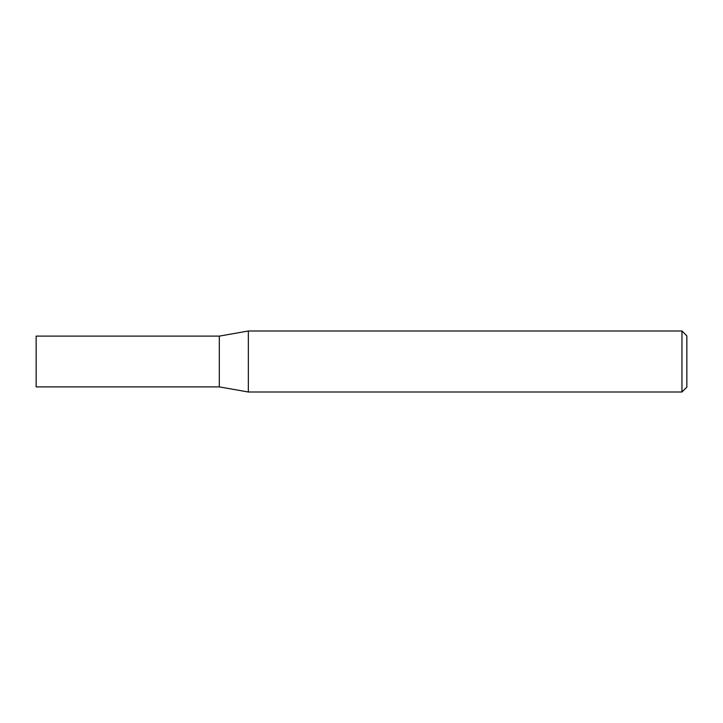 <?xml version="1.0" encoding="UTF-8"?>
<svg xmlns="http://www.w3.org/2000/svg" width="723" height="723" viewBox="0 0 723 723"><rect width="100%" height="100%" fill="white"/><g stroke="black" fill="none" stroke-linecap="round" stroke-linejoin="round"><path stroke-width="1.08" d="M219.322 386.886L219.322 336.114L248.341 330.998L248.341 392.002L219.322 386.886L36.15 386.886L36.15 336.114L219.322 336.114M681.97 330.998L686.85 335.879L686.85 387.121L681.97 392.002L681.97 330.998L248.341 330.998M681.97 392.002L248.341 392.002"/></g></svg>
